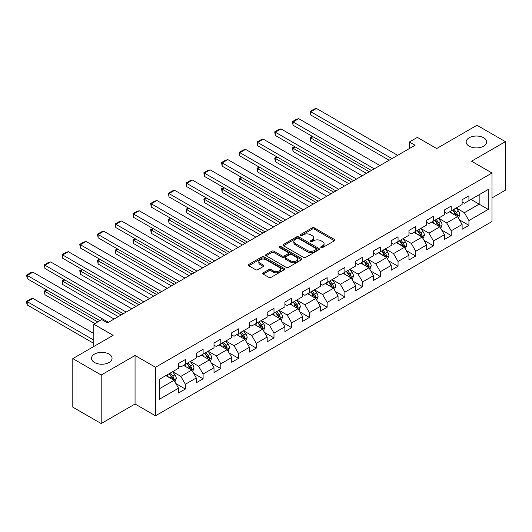 <?xml version="1.0" encoding="UTF-8"?>
<svg xmlns="http://www.w3.org/2000/svg" width="532" height="532" viewBox="0 0 532 532"><rect width="100%" height="100%" fill="white"/><g stroke="black" fill="none" stroke-linecap="round" stroke-linejoin="round"><path stroke-width="0.8" d="M321.055 247.593A1.104 0.638 0 0 0 322.618 247.593L334.462 240.757A1.576 0.911 0 0 0 334.927 240.112A1.576 0.911 0 0 0 334.462 239.467L314.392 227.882A1.576 0.911 0 0 0 312.164 227.882L300.314 234.718A1.104 0.638 0 0 0 299.988 235.171A1.104 0.638 0 0 0 300.314 235.623A1.104 0.638 0 0 0 301.877 235.623L303.406 234.738A5.047 2.913 0 0 1 310.548 234.738L312.218 235.703A5.047 2.913 0 0 1 313.694 237.764A5.047 2.913 0 0 1 312.218 239.819L310.688 240.703A1.104 0.638 0 0 0 310.362 241.156A1.104 0.638 0 0 0 310.688 241.608A1.104 0.638 0 0 0 312.244 241.608L313.78 240.723A5.047 2.913 0 0 1 320.916 240.723L322.592 241.688A5.047 2.913 0 0 1 324.068 243.749A5.047 2.913 0 0 1 322.592 245.811L321.055 246.695A1.104 0.638 0 0 0 320.73 247.147A1.104 0.638 0 0 0 321.055 247.593L321.055 246.695M109.04 354.093A10.281 5.938 0 0 0 97.835 352.802A10.281 5.938 0 0 0 91.491 358.289A10.281 5.938 0 0 0 94.503 362.485A10.281 5.938 0 0 0 105.708 363.775A10.281 5.938 0 0 0 112.053 358.289A10.281 5.938 0 0 0 109.04 354.093M483.701 137.781A10.281 5.938 0 0 0 472.496 136.498A10.281 5.938 0 0 0 466.152 141.978A10.281 5.938 0 0 0 469.164 146.18A10.281 5.938 0 0 0 480.369 147.464A10.281 5.938 0 0 0 486.714 141.978A10.281 5.938 0 0 0 483.701 137.781M263.207 272.816A1.576 0.911 0 0 0 262.748 273.461A1.576 0.911 0 0 0 263.207 274.1L268.84 277.352A1.576 0.911 0 0 0 271.074 277.352L284.228 269.757A1.576 0.911 0 0 0 284.693 269.112A1.576 0.911 0 0 0 284.228 268.467L264.158 256.883A1.576 0.911 0 0 0 261.93 256.883L248.77 264.477A1.576 0.911 0 0 0 248.311 265.122A1.576 0.911 0 0 0 248.77 265.767L255.573 269.691A1.576 0.911 0 0 0 257.801 269.691L263.433 266.439A1.576 0.911 0 0 0 263.892 265.8A1.576 0.911 0 0 0 263.433 265.155L260.062 263.207A4.216 2.434 0 0 1 258.825 261.485A4.216 2.434 0 0 1 261.431 259.237A4.216 2.434 0 0 1 266.027 259.762L279.24 267.39A4.216 2.434 0 0 1 280.477 269.112A4.216 2.434 0 0 1 277.87 271.367A4.216 2.434 0 0 1 273.275 270.835L271.074 269.564A1.576 0.911 0 0 0 268.84 269.564L263.207 272.816L263.207 274.1M491.994 197.924L505.4 190.19L505.4 141.652L476.998 125.253L436.672 148.541L417.361 137.389L409.407 141.978L415.086 145.256L107.451 322.871L101.772 319.592L93.818 324.181L93.818 346.485M101.2 375.013L101.2 423.552L135.055 404.001L135.055 355.469L101.2 375.013L72.804 358.615L113.13 335.333L93.818 324.181M135.055 355.469L155.504 367.273L491.994 173L491.994 221.538L155.504 415.811L155.504 367.273M505.4 141.652L471.545 161.196L491.994 173M303.519 257.335A1.576 0.911 0 0 0 305.754 257.335L318.907 249.734A1.576 0.911 0 0 0 319.373 249.089A1.576 0.911 0 0 0 318.907 248.451L298.838 236.86A1.576 0.911 0 0 0 296.61 236.86L283.45 244.454A1.576 0.911 0 0 0 282.984 245.099A1.576 0.911 0 0 0 283.45 245.744L303.519 257.335M280.045 247.832A1.104 0.638 0 0 1 281.162 247.992L281.162 246.675L301.571 258.459A1.576 0.911 0 0 1 302.03 259.104A1.576 0.911 0 0 1 301.571 259.749L288.411 267.343A1.576 0.911 0 0 1 286.183 267.343L266.106 255.752L266.106 254.469A1.576 0.911 0 0 0 265.648 255.114A1.576 0.911 0 0 0 266.106 255.752M266.106 254.469L271.739 251.217A1.576 0.911 0 0 1 273.973 251.217L282.113 255.919A1.576 0.911 0 0 0 284.341 255.919L288.078 253.757A1.576 0.911 0 0 0 288.537 253.112A1.576 0.911 0 0 0 288.078 252.474L279.599 247.58A1.104 0.638 0 0 1 279.28 247.127A1.104 0.638 0 0 1 279.958 246.542A1.104 0.638 0 0 1 281.162 246.675M101.2 423.552L72.804 407.153L72.804 358.615M175.899 383.572L185.382 389.052L185.382 384.264L196.288 377.966L196.288 382.754L203.104 378.817L203.104 374.029L214.01 367.732L214.01 372.52L220.827 368.583L220.827 363.795L231.733 357.504L231.733 362.292L238.549 358.355L238.549 353.567L249.455 347.27L249.455 352.058L256.271 348.121L256.271 343.333L267.177 337.035L267.177 341.823L273.993 337.893L273.993 333.105L284.899 326.808L284.899 331.596L291.716 327.659L291.716 322.871L302.622 316.573L302.622 321.361L309.438 317.424L309.438 312.636L320.344 306.346L320.344 311.134L327.16 307.197L327.16 302.409L338.066 296.111L338.066 300.899L344.882 296.962L344.882 292.174L355.788 285.877L355.788 290.665L362.605 286.735L362.605 281.947L373.511 275.649L373.511 280.437L380.327 276.5L380.327 271.712L391.233 265.415L391.233 270.203L398.049 266.266L398.049 261.478L408.948 255.187L408.948 259.975L415.765 256.038L415.765 251.25L426.671 244.953L426.671 249.741L433.487 245.804L433.487 241.016L444.393 234.718L444.393 239.506L451.209 235.576L451.209 230.788L462.115 224.491L462.115 229.279L468.931 225.342L468.931 220.554L488.243 209.402L488.243 189.465L479.159 194.712L479.159 204.155L488.243 209.402M185.382 389.052L178.566 392.982L178.566 388.194L159.254 399.346L159.254 379.409L178.566 368.257L178.566 363.469L185.382 359.532L185.382 364.32L196.288 358.023L196.288 353.235L203.104 349.305L203.104 354.093L214.01 347.795L214.01 343.007L220.827 339.07L220.827 343.858L231.733 337.561L231.733 332.773L238.549 328.843L238.549 333.63L249.455 327.333L249.455 322.545L256.271 318.608L256.271 323.396L267.177 317.099L267.177 312.311L273.993 308.374L273.993 313.162L284.899 306.864L284.899 302.076L291.716 298.146L291.716 302.934L302.622 296.637L302.622 291.849L309.438 287.912L309.438 292.7L320.344 286.402L320.344 281.614L327.16 277.684L327.16 282.472L338.066 276.175L338.066 271.387L344.882 267.45L344.882 272.238L355.788 265.94L355.788 261.152L362.605 257.215L362.605 262.003L373.511 255.706L373.511 250.918L380.327 246.988L380.327 251.776L391.233 245.478L391.233 240.69L398.049 236.753L398.049 241.541L408.948 235.244L408.948 230.456L415.765 226.526L415.765 231.314L426.671 225.016L426.671 220.228L433.487 216.291L433.487 221.079L444.393 214.782L444.393 209.994L451.209 206.057L451.209 210.845L462.115 204.547L462.115 199.759L468.931 195.829L468.931 200.617L488.243 189.465M183.567 365.371L191.746 370.092L180.84 376.39L172.661 371.668M178.566 365.637L180.84 366.947L185.382 364.32M180.84 376.39L185.382 384.264M191.746 370.092L196.288 377.966M201.289 355.143L209.468 359.865L198.562 366.162L190.383 361.434M196.288 355.403L198.562 356.713L203.104 354.093M198.562 366.162L203.104 374.029M209.468 359.865L214.01 367.732M219.011 344.909L227.191 349.63L216.285 355.928L208.105 351.206M214.01 345.168L216.285 346.485L220.827 343.858M216.285 355.928L220.827 363.795M227.191 349.63L231.733 357.504M236.733 334.675L244.913 339.396L234.007 345.694L225.827 340.972M231.733 334.941L234.007 336.251L238.549 333.63M234.007 345.694L238.549 353.567M244.913 339.396L249.455 347.27M254.449 324.447L262.628 329.168L251.729 335.466L243.55 330.744M249.455 324.706L251.729 326.016L256.271 323.396M251.729 335.466L256.271 343.333M262.628 329.168L267.177 337.035M272.171 314.213L280.351 318.934L269.445 325.232L261.265 320.51M267.177 314.478L269.445 315.789L273.993 313.162M269.445 325.232L273.993 333.105M280.351 318.934L284.899 326.808M289.893 303.985L298.073 308.706L287.167 315.004L278.987 310.276M284.899 304.244L287.167 305.554L291.716 302.934M287.167 315.004L291.716 322.871M298.073 308.706L302.622 316.573M307.616 293.75L315.795 298.472L304.889 304.77L296.71 300.048M302.622 294.01L304.889 295.327L309.438 292.7M304.889 304.77L309.438 312.636M315.795 298.472L320.344 306.346M325.338 283.516L333.517 288.238L322.611 294.535L314.432 289.814M320.344 283.782L322.611 285.092L327.16 282.472M322.611 294.535L327.16 302.409M333.517 288.238L338.066 296.111M343.06 273.288L351.24 278.01L340.334 284.307L332.154 279.586M338.066 273.548L340.334 274.858L344.882 272.238M340.334 284.307L344.882 292.174M351.24 278.01L355.788 285.877M360.782 263.054L368.962 267.776L358.056 274.073L349.876 269.352M355.788 263.32L358.056 264.63L362.605 262.003M358.056 274.073L362.605 281.947M368.962 267.776L373.511 275.649M378.505 252.826L386.684 257.548L375.778 263.845L367.599 259.117M373.511 253.086L375.778 254.396L380.327 251.776M375.778 263.845L380.327 271.712M386.684 257.548L391.233 265.415M396.227 242.592L404.406 247.314L393.5 253.611L385.321 248.89M391.233 242.851L393.5 244.168L398.049 241.541M393.5 253.611L398.049 261.478M404.406 247.314L408.948 255.187M413.949 232.358L422.129 237.079L411.223 243.377L403.043 238.655M408.948 232.624L411.223 233.934L415.765 231.314M411.223 243.377L415.765 251.25M422.129 237.079L426.671 244.953M431.671 222.13L439.851 226.851L428.945 233.149L420.765 228.428M426.671 222.389L428.945 223.699L433.487 221.079M428.945 233.149L433.487 241.016M439.851 226.851L444.393 234.718M449.394 211.896L457.573 216.617L446.667 222.915L438.488 218.193M444.393 212.162L446.667 213.472L451.209 210.845M446.667 222.915L451.209 230.788M457.573 216.617L462.115 224.491M470.98 199.434L479.159 204.155L464.389 212.687L456.21 207.959M462.115 201.927L464.389 203.237L468.931 200.617M464.389 212.687L468.931 220.554M135.055 404.001L155.504 415.811M409.407 141.978L409.407 148.541M159.254 388.852L174.024 380.327L165.844 375.605M174.024 380.327L178.566 388.194M459.449 219.869L468.931 225.342M441.726 230.097L451.209 235.576M424.004 240.331L433.487 245.804M406.282 250.559L415.765 256.038M388.56 260.793L398.049 266.266M370.837 271.027L380.327 276.5M353.115 281.255L362.605 286.735M335.393 291.489L344.882 296.962M317.671 301.717L327.16 307.197M299.948 311.952L309.438 317.424M282.226 322.186L291.716 327.659M264.504 332.414L273.993 337.893M246.782 342.648L256.271 348.121M229.059 352.876L238.549 358.355M211.337 363.11L220.827 368.583M193.621 373.344L203.104 378.817M321.494 247.752L322.592 247.121A5.047 2.913 0 0 0 324.068 245.059L324.068 243.749M313.694 237.764L313.694 239.074A5.047 2.913 0 0 1 312.218 241.136L311.127 241.761M334.442 240.77L314.392 229.192A1.576 0.911 0 0 0 312.164 229.192L300.753 235.776M318.907 248.451L318.907 249.734L298.838 238.17A1.576 0.911 0 0 0 296.61 238.17L283.47 245.757L283.45 244.454M316.121 249.541A1.104 0.638 0 0 0 316.447 249.089A1.104 0.638 0 0 0 316.121 248.643L298.505 238.469A1.104 0.638 0 0 0 296.942 238.469L295.327 239.4A5.047 2.913 0 0 0 293.844 241.462A5.047 2.913 0 0 0 295.327 243.523L307.37 250.479A5.047 2.913 0 0 0 314.505 250.479L316.121 249.541L316.121 250.851A1.104 0.638 0 0 0 316.447 250.406L316.447 249.089M293.844 241.462L293.844 242.772A5.047 2.913 0 0 0 295.327 244.833L295.327 243.523M316.121 250.851L314.505 251.789A5.047 2.913 0 0 1 307.37 251.789L295.327 244.833M266.133 255.766L271.739 252.527L271.739 251.217M288.537 253.112L288.537 254.429A1.576 0.911 0 0 1 288.078 255.074L284.341 257.229A1.576 0.911 0 0 1 282.113 257.229L273.973 252.527A1.576 0.911 0 0 0 271.739 252.527M281.162 247.992L301.551 259.756M290.558 260.793A4.216 2.434 0 0 0 295.154 261.318A4.216 2.434 0 0 0 297.76 259.071A4.216 2.434 0 0 0 296.524 257.348L291.868 254.662A1.576 0.911 0 0 0 289.641 254.662L285.903 256.816A1.576 0.911 0 0 0 285.438 257.461A1.576 0.911 0 0 0 285.903 258.106L290.558 260.793L290.558 262.103A4.216 2.434 0 0 0 295.154 262.635A4.216 2.434 0 0 0 297.76 260.381L297.76 259.071M285.438 257.461L285.438 258.771A1.576 0.911 0 0 0 285.903 259.417L285.903 258.106M290.558 262.103L285.903 259.417M280.477 269.112L280.477 270.422A4.216 2.434 0 0 1 277.87 272.677A4.216 2.434 0 0 1 273.275 272.145L271.074 270.874A1.576 0.911 0 0 0 268.84 270.874L263.234 274.113M258.825 261.485L258.825 262.795A4.216 2.434 0 0 0 260.062 264.517L260.062 263.207M263.413 266.452L260.062 264.517M284.228 268.467L284.228 269.757L264.158 258.193A1.576 0.911 0 0 0 261.93 258.193L248.79 265.781L248.77 264.477M458.471 218.173L459.821 214.768A4.256 2.461 -120 0 0 458.464 211.144L456.117 208.012M452.034 213.418L450.438 211.29M369.248 171.723L310.774 137.968L310.774 141.246L366.408 173.365M456.915 216.238L457.527 214.948A4.256 2.461 -120 0 0 456.303 212.388L453.962 209.262M452.892 209.874L455.492 213.345A2.168 1.25 60 0 1 455.891 214.004L457.527 214.948M452.599 210.047L454.94 213.179A4.256 2.461 60 0 1 456.163 215.739M312.936 136.717L310.774 137.968L310.149 137.608L312.311 136.358M310.774 141.246L310.149 137.608M391.971 158.609L310.774 111.733L310.774 115.012L389.125 160.245M397.65 155.324L316.454 108.448L310.774 111.733L310.149 111.368L314.126 109.073L316.454 108.448M310.774 115.012L310.149 111.368M440.749 228.408L442.099 225.003A4.256 2.461 -120 0 0 440.742 221.379L438.395 218.246M434.312 223.653L432.716 221.525M351.526 181.957L293.052 148.195L293.052 151.48L348.686 183.593M439.193 226.472L439.804 225.182A4.256 2.461 -120 0 0 438.581 222.622L436.24 219.49M435.169 220.108L437.776 223.58A2.168 1.25 60 0 1 438.168 224.238L439.804 225.182M434.877 220.281L437.218 223.407A4.256 2.461 60 0 1 438.441 225.967M295.213 146.952L293.052 148.195L292.427 147.836L294.588 146.593M293.052 151.48L292.427 147.836M423.026 238.635L424.376 235.23A4.256 2.461 -120 0 0 423.02 231.606L420.672 228.474M416.589 233.881L414.993 231.759M333.803 192.185L275.33 158.43L275.33 161.708L330.964 193.828M421.47 236.7L422.082 235.417A4.256 2.461 -120 0 0 420.859 232.856L418.518 229.724M417.447 230.336L420.054 233.814A2.168 1.25 60 0 1 420.446 234.472L422.082 235.417M417.154 230.509L419.495 233.641A4.256 2.461 60 0 1 420.719 236.201M277.491 157.186L275.33 158.43L274.705 158.071L276.866 156.82M275.33 161.708L274.705 158.071M374.249 168.837L293.052 121.961L293.052 125.239L371.403 170.479M379.928 165.558L298.731 118.683L293.052 121.961L292.427 121.602L296.404 119.308L298.731 118.683M293.052 125.239L292.427 121.602M356.526 179.071L275.33 132.195L275.33 135.474L353.687 180.707M362.206 175.793L281.016 128.917L275.33 132.195L274.705 131.836L278.682 129.535L281.016 128.917M275.33 135.474L274.705 131.836M405.304 248.87L406.654 245.465A4.256 2.461 -120 0 0 405.298 241.841L402.95 238.708M398.867 244.115L397.271 241.987M316.081 202.419L257.608 168.664L257.608 171.942L313.242 204.062M403.748 246.934L404.36 245.644A4.256 2.461 -120 0 0 403.136 243.084L400.796 239.952M399.725 240.57L402.332 244.042A2.168 1.25 60 0 1 402.724 244.7L404.36 245.644M399.432 240.743L401.773 243.875A4.256 2.461 60 0 1 402.997 246.436M259.769 167.414L257.608 168.664L256.983 168.298L259.144 167.055M257.608 171.942L256.983 168.298M387.582 259.097L388.932 255.699A4.256 2.461 -120 0 0 387.575 252.068L385.228 248.943M381.145 254.349L379.549 252.221M298.359 212.654L239.885 178.892L239.885 182.17L295.519 214.29M386.026 257.162L386.638 255.879A4.256 2.461 -120 0 0 385.414 253.318L383.073 250.186M382.009 250.805L384.609 254.276A2.168 1.25 60 0 1 385.002 254.934L386.638 255.879M381.71 250.971L384.051 254.103A4.256 2.461 60 0 1 385.274 256.663M242.047 177.648L239.885 178.892L239.267 178.533L241.422 177.289M239.885 182.17L239.267 178.533M369.86 269.332L371.21 265.927A4.256 2.461 -120 0 0 369.853 262.303L367.512 259.17M363.423 264.577L361.827 262.449M280.637 222.881L222.163 189.126L222.163 192.404L277.797 224.524M368.304 267.397L368.915 266.106A4.256 2.461 -120 0 0 367.698 263.546L365.351 260.421M364.287 261.032L366.887 264.504A2.168 1.25 60 0 1 367.279 265.162L368.915 266.106M363.988 261.205L366.335 264.338A4.256 2.461 60 0 1 367.552 266.898M224.324 187.876L222.163 189.126L221.545 188.767L223.699 187.517M222.163 192.404L221.545 188.767M338.804 189.299L257.608 142.423L257.608 145.708L335.965 190.941M344.483 186.02L263.293 139.145L257.608 142.423L256.983 142.064L260.959 139.77L263.293 139.145M257.608 145.708L256.983 142.064M321.082 199.533L239.885 152.657L239.885 155.936L318.242 201.176M326.761 196.255L245.571 149.379L239.885 152.657L239.267 152.298L243.237 150.004L245.571 149.379M239.885 155.936L239.267 152.298M303.36 209.768L222.163 162.892L222.163 166.17L300.52 211.404M309.039 206.483L227.849 159.607L222.163 162.892L221.545 162.526L225.515 160.232L227.849 159.607M222.163 166.17L221.545 162.526M285.637 219.995L204.448 173.119L204.448 176.398L282.798 221.638M291.317 216.717L210.127 169.841L204.448 173.119L203.823 172.76L207.793 170.466L210.127 169.841M204.448 176.398L203.823 172.76M267.915 230.23L186.725 183.354L186.725 186.632L265.076 231.866M273.594 226.951L192.404 180.075L186.725 183.354L186.1 182.995L190.077 180.694L192.404 180.075M186.725 186.632L186.1 182.995M250.193 240.457L169.003 193.582L169.003 196.867L247.353 242.1M255.872 237.179L174.682 190.303L169.003 193.582L168.378 193.222L172.355 190.928L174.682 190.303M169.003 196.867L168.378 193.222M232.471 250.692L151.281 203.816L151.281 207.094L229.631 252.334M238.15 247.413L156.96 200.537L151.281 203.816L150.656 203.457L154.632 201.163L156.96 200.537M151.281 207.094L150.656 203.457M214.748 260.926L133.559 214.05L133.559 217.329L211.909 262.562M220.428 257.641L139.238 210.765L133.559 214.05L132.934 213.684L136.91 211.39L139.238 210.765M133.559 217.329L132.934 213.684M197.026 271.154L115.836 224.278L115.836 227.556L194.187 272.796M202.705 267.875L121.515 220.999L115.836 224.278L115.211 223.919L119.188 221.625L121.515 220.999M115.836 227.556L115.211 223.919M179.304 281.388L98.114 234.512L98.114 237.791L176.464 283.024M184.983 278.11L103.793 231.234L98.114 234.512L97.489 234.153L101.466 231.852L103.793 231.234M98.114 237.791L97.489 234.153M161.582 291.616L80.392 244.74L80.392 248.025L158.742 293.258M167.261 288.337L86.071 241.462L80.392 244.74L79.767 244.381L83.743 242.087L86.071 241.462M80.392 248.025L79.767 244.381M143.859 301.85L62.67 254.974L62.67 258.253L141.02 303.493M149.539 298.572L68.349 251.696L62.67 254.974L62.044 254.615L66.021 252.321L68.349 251.696M62.67 258.253L62.044 254.615M126.137 312.085L44.947 265.209L44.947 268.487L123.298 313.72M131.816 308.799L50.626 261.924L44.947 265.209L44.322 264.843L48.299 262.549L50.626 261.924M44.947 268.487L44.322 264.843M108.415 322.312L27.225 275.436L27.225 278.715L99.896 320.676M114.094 319.034L32.904 272.158L27.225 275.436L26.6 275.077L30.577 272.783L32.904 272.158M27.225 278.715L26.6 275.077M352.137 279.566L353.487 276.161A4.256 2.461 -120 0 0 352.131 272.537L349.79 269.405M345.7 274.811L344.104 272.683M262.914 233.116L204.448 199.354L204.448 202.639L260.075 234.752M350.581 277.631L351.193 276.341A4.256 2.461 -120 0 0 349.976 273.781L347.629 270.648M346.565 271.267L349.165 274.738A2.168 1.25 60 0 1 349.557 275.396L351.193 276.341M346.266 271.44L348.613 274.565A4.256 2.461 60 0 1 349.83 277.125M206.602 198.11L204.448 199.354L203.823 198.995L205.977 197.751M204.448 202.639L203.823 198.995M334.415 289.794L335.765 286.389A4.256 2.461 -120 0 0 334.409 282.765L332.068 279.632M327.978 285.039L326.382 282.918M245.192 243.343L186.725 209.588L186.725 212.867L242.353 244.986M332.859 287.859L333.471 286.575A4.256 2.461 -120 0 0 332.254 284.015L329.907 280.883M328.843 281.495L331.443 284.972A2.168 1.25 60 0 1 331.835 285.631L333.471 286.575M328.543 281.667L330.891 284.8A4.256 2.461 60 0 1 332.108 287.36M188.88 208.345L186.725 209.588L186.1 209.229L188.255 207.979M186.725 212.867L186.1 209.229M316.693 300.028L318.05 296.623A4.256 2.461 -120 0 0 316.686 292.999L314.346 289.867M310.256 295.273L308.66 293.145M227.47 253.578L169.003 219.822L169.003 223.101L224.63 255.22M315.137 298.093L315.749 296.803A4.256 2.461 -120 0 0 314.532 294.243L312.184 291.11M311.12 291.729L313.72 295.2A2.168 1.25 60 0 1 314.113 295.858L315.749 296.803M310.821 291.902L313.168 295.034A4.256 2.461 60 0 1 314.385 297.594M171.158 218.572L169.003 219.822L168.378 219.457L170.533 218.213M169.003 223.101L168.378 219.457M298.971 310.256L300.327 306.858A4.256 2.461 -120 0 0 298.964 303.227L296.623 300.101M292.534 305.508L290.944 303.38M209.748 263.812L151.281 230.05L151.281 233.329L206.908 265.448M297.415 308.321L298.026 307.037A4.256 2.461 -120 0 0 296.809 304.477L294.462 301.345M293.398 301.963L295.998 305.435A2.168 1.25 60 0 1 296.391 306.093L298.026 307.037M293.099 302.129L295.446 305.262A4.256 2.461 60 0 1 296.663 307.822M153.435 228.807L151.281 230.05L150.656 229.691L152.81 228.447M151.281 233.329L150.656 229.691M281.248 320.49L282.605 317.085A4.256 2.461 -120 0 0 281.242 313.461L278.901 310.329M274.811 315.735L273.222 313.607M192.025 274.04L133.559 240.284L133.559 243.563L189.186 275.682M279.692 318.555L280.304 317.265A4.256 2.461 -120 0 0 279.087 314.705L276.74 311.579M275.676 312.191L278.276 315.662A2.168 1.25 60 0 1 278.668 316.321L280.304 317.265M275.377 312.364L277.724 315.496A4.256 2.461 60 0 1 278.941 318.056M135.713 239.034L133.559 240.284L132.934 239.925L135.088 238.675M133.559 243.563L132.934 239.925M263.526 330.724L264.883 327.32A4.256 2.461 -120 0 0 263.52 323.695L261.179 320.563M257.089 325.97L255.5 323.842M174.303 284.274L115.836 250.512L115.836 253.797L171.464 285.91M261.97 328.789L262.582 327.499A4.256 2.461 -120 0 0 261.365 324.939L259.018 321.807M257.954 322.425L260.554 325.897A2.168 1.25 60 0 1 260.946 326.555L262.582 327.499M257.654 322.598L260.002 325.724A4.256 2.461 60 0 1 261.219 328.284M117.991 249.269L115.836 250.512L115.211 250.153L117.366 248.91M115.836 253.797L115.211 250.153M245.804 340.952L247.161 337.547A4.256 2.461 -120 0 0 245.797 333.923L243.457 330.791M239.367 336.197L237.777 334.076M156.581 294.502L98.114 260.747L98.114 264.025L153.741 296.144M244.248 339.017L244.86 337.734A4.256 2.461 -120 0 0 243.643 335.173L241.295 332.041M240.231 332.653L242.831 336.131A2.168 1.25 60 0 1 243.224 336.789L244.86 337.734M239.932 332.826L242.279 335.958A4.256 2.461 60 0 1 243.496 338.518M100.269 259.503L98.114 260.747L97.489 260.387L99.644 259.137M98.114 264.025L97.489 260.387M228.088 351.187L229.438 347.782A4.256 2.461 -120 0 0 228.075 344.157L225.734 341.025M221.645 346.432L220.055 344.304M138.859 304.736L80.392 270.981L80.392 274.259L136.019 306.379M226.526 349.251L227.137 347.961A4.256 2.461 -120 0 0 225.92 345.401L223.573 342.269M222.509 342.887L225.109 346.359A2.168 1.25 60 0 1 225.502 347.017L227.137 347.961M222.21 343.06L224.557 346.186A4.256 2.461 60 0 1 225.774 348.753M82.546 269.731L80.392 270.981L79.767 270.615L81.921 269.372M80.392 274.259L79.767 270.615M210.366 361.414L211.716 358.016A4.256 2.461 -120 0 0 210.353 354.385L208.012 351.26M203.922 356.666L202.333 354.538M121.136 314.971L62.67 281.209L62.67 284.487L118.297 316.607M208.81 359.479L209.415 358.196A4.256 2.461 -120 0 0 208.198 355.635L205.851 352.503M204.787 353.122L207.387 356.593A2.168 1.25 60 0 1 207.779 357.251L209.415 358.196M204.488 353.288L206.835 356.42A4.256 2.461 60 0 1 208.052 358.98M64.824 279.965L62.67 281.209L62.044 280.849L64.206 279.606M62.67 284.487L62.044 280.849M192.644 371.649L193.994 368.244A4.256 2.461 -120 0 0 192.637 364.62L190.29 361.487M186.2 366.894L184.611 364.766M97.735 321.92L44.947 291.443L44.947 294.721L94.895 323.562M191.088 369.713L191.693 368.423A4.256 2.461 -120 0 0 190.476 365.863L188.129 362.738M187.065 363.349L189.665 366.821A2.168 1.25 60 0 1 190.057 367.479L191.693 368.423M186.765 363.522L189.113 366.654A4.256 2.461 60 0 1 190.33 369.215M47.109 290.193L44.947 291.443L44.322 291.084L46.484 289.834M44.947 294.721L44.322 291.084M174.922 381.883L176.272 378.478A4.256 2.461 -120 0 0 174.915 374.854L172.567 371.722M93.818 340.121L27.225 301.671L32.904 298.392L93.818 333.564M168.478 377.128L166.888 375M27.225 304.956L26.6 302.622L26.6 301.312L27.225 301.671L27.225 304.956L93.818 343.399M173.365 379.948L173.971 378.658A4.256 2.461 -120 0 0 172.754 376.097L170.406 372.965M169.342 373.584L171.942 377.055A2.168 1.25 60 0 1 172.335 377.713L173.971 378.658M169.043 373.757L171.39 376.882A4.256 2.461 60 0 1 172.607 379.442M26.6 301.312L30.577 299.017L32.904 298.392M322.592 247.121L322.592 245.811M310.688 241.608L310.688 240.703M312.218 241.136L312.218 239.819M300.314 235.623L300.314 234.718M312.164 229.192L312.164 227.882M314.392 229.192L314.392 227.882M334.462 240.757L334.462 239.467M296.61 238.17L296.61 236.86M298.838 238.17L298.838 236.86M307.37 251.789L307.37 250.479M314.505 251.789L314.505 250.479M273.973 252.527L273.973 251.217M282.113 257.229L282.113 255.919M284.341 257.229L284.341 255.919M288.078 255.074L288.078 253.757M301.571 259.749L301.571 258.459M268.84 270.874L268.84 269.564M271.074 270.874L271.074 269.564M273.275 272.145L273.275 270.835M263.433 266.439L263.433 265.155M261.93 258.193L261.93 256.883M264.158 258.193L264.158 256.883M457.154 216.378L459.794 214.848M456.303 212.388L458.464 211.144M453.277 214.137L454.94 213.179M439.432 226.605L442.072 225.083M438.581 222.622L440.742 221.379M435.555 224.371L437.218 223.407M421.71 236.84L424.35 235.317M420.859 232.856L423.02 231.606M417.833 234.599L419.495 233.641M403.988 247.074L406.628 245.545M403.136 243.084L405.298 241.841M400.111 244.833L401.773 243.875M386.265 257.302L388.905 255.779M385.414 253.318L387.575 252.068M382.388 255.067L384.051 254.103M368.543 267.536L371.183 266.007M367.698 263.546L369.853 262.303M364.666 265.295L366.335 264.338M350.821 277.764L353.461 276.241M349.976 273.781L352.131 272.537M346.944 275.529L348.613 274.565M333.099 287.998L335.739 286.475M332.254 284.015L334.409 282.765M329.222 285.757L330.891 284.8M315.376 298.233L318.016 296.703M314.532 294.243L316.686 292.999M311.499 295.992L313.168 295.034M297.654 308.46L300.294 306.937M296.809 304.477L298.964 303.227M293.777 306.226L295.446 305.262M279.932 318.695L282.572 317.165M279.087 314.705L281.242 313.461M276.055 316.454L277.724 315.496M262.21 328.922L264.85 327.399M261.365 324.939L263.52 323.695M258.333 326.688L260.002 325.724M244.487 339.157L247.134 337.634M243.643 335.173L245.797 333.923M240.61 336.916L242.279 335.958M226.765 349.391L229.412 347.862M225.92 345.401L228.075 344.157M222.888 347.15L224.557 346.186M209.043 359.619L211.689 358.096M208.198 355.635L210.353 354.385M205.172 357.384L206.835 356.42M191.321 369.853L193.967 368.324M190.476 365.863L192.637 364.62M187.45 367.612L189.113 366.654M173.598 380.081L176.245 378.558M172.754 376.097L174.915 374.854M169.728 377.846L171.39 376.882"/></g></svg>
